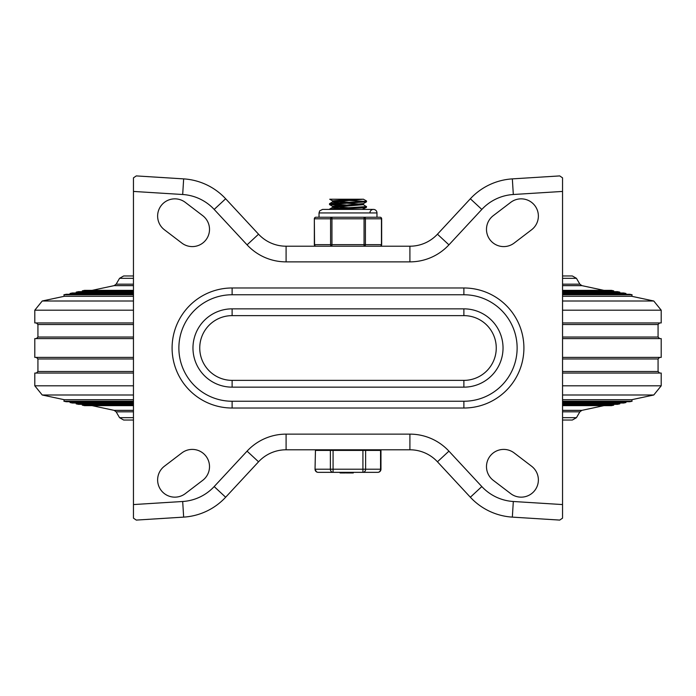 <?xml version="1.0" encoding="UTF-8"?>
<svg xmlns="http://www.w3.org/2000/svg" width="696" height="696" viewBox="0 0 696 696"><rect width="100%" height="100%" fill="white"/><g stroke="black" fill="none" stroke-linecap="round" stroke-linejoin="round"><path stroke-width="1.04" d="M376.188 450.416L376.188 449.79L319.812 449.79L319.812 450.416M133.458 504.565L133.458 518.155L136.286 520.086L183.657 517.119A62.64 62.64 0 0 0 225.652 497.231L258.547 461.796A37.584 37.584 0 0 1 286.091 449.79L409.909 449.79A37.584 37.584 0 0 1 437.453 461.796L470.348 497.231A62.64 62.64 0 0 0 512.343 517.119L559.715 520.086L562.542 518.155L562.542 504.565L513.317 501.494A46.98 46.98 0 0 1 481.823 486.574L448.929 451.147A53.244 53.244 0 0 0 409.909 434.13L286.091 434.13A53.244 53.244 0 0 0 247.071 451.147L214.177 486.574A46.98 46.98 0 0 1 182.683 501.494L133.458 504.565L133.458 191.435L182.683 194.506A46.98 46.98 0 0 1 214.177 209.426L247.071 244.853A53.244 53.244 0 0 0 286.091 261.87L409.909 261.87A53.244 53.244 0 0 0 448.929 244.853L481.823 209.426A46.98 46.98 0 0 1 513.317 194.506L562.542 191.435L562.542 504.565M232.116 387.15L463.884 387.15A39.15 39.15 0 0 0 503.034 348A39.15 39.15 0 0 0 463.884 308.85L232.116 308.85A39.15 39.15 0 0 0 192.966 348A39.15 39.15 0 0 0 232.116 387.15L232.116 380.373A32.373 32.373 0 0 1 199.743 348A32.373 32.373 0 0 1 232.116 315.627L232.116 308.85M232.116 294.756L463.884 294.756A53.244 53.244 0 0 1 517.128 348A53.244 53.244 0 0 1 463.884 401.244L232.116 401.244A53.244 53.244 0 0 1 178.872 348A53.244 53.244 0 0 1 232.116 294.756L232.116 287.979A60.021 60.021 0 0 0 172.095 348A60.021 60.021 0 0 0 232.116 408.021L232.116 401.244M531.587 466.224A17.226 17.226 0 0 1 534.85 490.367A17.226 17.226 0 0 1 510.707 493.629L493.273 480.336A17.226 17.226 0 0 1 490.01 456.193A17.226 17.226 0 0 1 514.153 452.931L531.587 466.224M510.707 202.371A17.226 17.226 0 0 1 534.85 205.633A17.226 17.226 0 0 1 531.587 229.776L514.153 243.069A17.226 17.226 0 0 1 490.01 239.807A17.226 17.226 0 0 1 493.273 215.664L510.707 202.371M202.727 215.664A17.226 17.226 0 0 1 205.99 239.807A17.226 17.226 0 0 1 181.847 243.069L164.413 229.776A17.226 17.226 0 0 1 161.15 205.633A17.226 17.226 0 0 1 185.293 202.371L202.727 215.664M185.293 493.629A17.226 17.226 0 0 1 161.15 490.367A17.226 17.226 0 0 1 164.413 466.224L181.847 452.931A17.226 17.226 0 0 1 205.99 456.193A17.226 17.226 0 0 1 202.727 480.336L185.293 493.629M562.542 191.435L562.542 177.845L559.715 175.914L512.343 178.881A62.64 62.64 0 0 0 470.348 198.769L437.453 234.204A37.584 37.584 0 0 1 409.909 246.21L286.091 246.21A37.584 37.584 0 0 1 258.547 234.204L225.652 198.769A62.64 62.64 0 0 0 183.657 178.881L136.286 175.914L133.458 177.845L133.458 191.435M133.458 417.67L119.547 417.67L123.671 420.036L133.458 420.036M562.542 420.036L572.33 420.036L576.453 417.67L579.855 411.832L581.908 410.353L603.919 405.646M133.458 278.33L119.547 278.33L123.671 275.964L133.458 275.964M562.542 275.964L572.33 275.964L576.453 278.33L579.855 284.168L562.542 284.168M82.459 291.659L82.285 290.841L84.581 290.354L133.458 290.354M562.542 290.354L611.419 290.354L613.715 290.841L562.542 290.841M82.285 290.841L133.458 290.841M76.334 292.964L76.16 292.146L78.457 291.659L133.458 291.659M562.542 291.659L617.543 291.659L619.84 292.146L562.542 292.146M76.16 292.146L133.458 292.146M70.209 294.277L70.035 293.46L72.332 292.964L133.458 292.964M562.542 292.964L623.668 292.964L625.965 293.46L562.542 293.46M70.035 293.46L133.458 293.46M133.458 296.296L64.241 296.296L63.91 294.765L66.207 294.277L133.458 294.277M562.542 294.277L629.793 294.277L632.09 294.765L562.542 294.765M63.91 294.765L133.458 294.765M562.542 296.296L631.759 296.296L632.09 294.765M64.241 296.296L42.23 301.003L34.8 310.19L34.8 322.944L133.458 322.944M562.542 322.944L661.2 322.944L661.2 310.19L562.542 310.19M133.458 357.396L34.8 357.396L34.8 338.604L133.458 338.604M562.542 338.604L661.2 338.604L661.2 357.396L562.542 357.396M133.458 385.81L34.8 385.81L34.8 373.056L133.458 373.056M562.542 373.056L661.2 373.056L661.2 385.81L653.77 394.997L562.542 394.997M34.8 385.81L42.23 394.997L64.241 399.704L133.458 399.704M562.542 399.704L631.759 399.704L653.77 394.997M562.542 401.235L632.09 401.235L629.793 401.723L562.542 401.723M64.241 399.704L63.91 401.235L66.207 401.723L133.458 401.723M63.91 401.235L133.458 401.235M562.542 402.54L625.965 402.54L625.791 401.723M70.209 401.723L70.035 402.54L133.458 402.54M562.542 403.036L623.668 403.036L625.965 402.54M70.035 402.54L72.332 403.036L133.458 403.036M562.542 403.854L619.84 403.854L619.666 403.036M76.334 403.036L76.16 403.854L133.458 403.854M562.542 404.341L617.543 404.341L619.84 403.854M76.16 403.854L78.457 404.341L133.458 404.341M562.542 405.159L613.715 405.159L613.541 404.341M82.459 404.341L82.285 405.159L133.458 405.159M562.542 405.646L611.419 405.646L613.715 405.159M82.285 405.159L84.581 405.646L133.458 405.646M363.329 204.581L366.314 206.608L331.731 208.774L329.469 209.409M339.422 202.78L332.601 201.927L363.382 199.23L366.522 200.961L364.521 201.396L333.61 203.136L329.782 203.571L329.469 204.52L366.531 201.77M331.331 204.128L346.591 205.033M333.549 209.409L362.607 207.834L366.279 207.399L366.531 206.468M339.422 205.468L329.469 204.52M332.592 201.927L332.592 200.839L352.22 199.23L363.556 199.23M339.422 208.261L332.592 207.408L332.592 206.321L363.408 203.58L363.408 204.667L332.671 207.321L329.53 209.139M360.537 204.128L346.591 203.215M349.409 202.292L335.463 201.388M362.216 209.409L366.47 207.33M349.409 207.773L335.463 206.86M364.669 201.388L349.409 200.474M329.921 199.23L352.22 199.23M315.453 450.416L315.036 469.208A3.132 3.132 0 0 0 318.168 472.34L377.832 472.34A3.132 3.132 0 0 0 380.964 469.208L365.626 469.208L365.626 450.416L315.453 450.416L315.036 469.208M380.964 469.208L380.964 450.416L365.626 450.416M347.295 472.34L347.295 472.967L353.185 472.967L353.185 472.34M353.055 472.34L353.185 472.967M347.165 472.967L347.165 472.34M352.289 472.967L352.289 472.34M350.175 472.967L350.175 472.34M348.061 472.967L348.061 472.34M340.083 472.967L340.083 472.34L340.083 472.967M346.19 472.34L346.19 472.967L347.278 472.967M353.281 472.34L353.281 472.967L353.316 472.34M340.631 472.34L340.631 472.967L345.025 472.967L345.025 472.34M362.921 450.416L362.921 472.34A3.132 2.714 -90 0 0 365.626 469.208L333.079 469.208L333.079 450.416M330.374 450.416L330.374 469.208A3.132 2.714 90 0 0 333.079 472.34L333.079 469.208L315.453 469.208A3.132 2.714 -90 0 0 318.168 472.34M376.971 212.933L376.971 217.239L380.094 217.239L331.949 217.239A1.566 1.357 90 0 0 330.591 218.805L330.591 244.644A1.566 1.357 90 0 0 331.949 246.21L331.949 217.239L315.906 217.239L319.029 217.239L319.029 212.933L376.971 212.933A3.523 3.523 0 0 0 373.447 209.409A3.523 3.523 0 0 0 369.924 212.933M364.051 217.239L364.051 246.21A1.566 1.357 -90 0 0 365.409 244.644L365.409 218.805A1.566 1.357 -90 0 0 364.051 217.239L367.993 217.239M381.66 218.805A1.566 1.566 0 0 0 380.094 217.239A1.566 1.357 90 0 1 381.452 218.805L381.452 244.644A1.566 1.357 90 0 1 380.094 246.21A1.566 1.566 0 0 0 381.66 244.644L381.66 218.805L314.548 218.805A1.566 1.357 -90 0 1 315.906 217.239A1.566 1.566 0 0 0 314.34 218.805L314.548 244.644A1.566 1.357 -90 0 0 315.906 246.21L380.094 246.21M367.183 246.21L364.051 246.21M331.949 246.21L327.642 246.21M328.007 217.239L331.949 217.239M463.884 387.15L463.884 380.373L232.116 380.373M463.884 308.85L463.884 315.627A32.373 32.373 0 0 1 496.257 348A32.373 32.373 0 0 1 463.884 380.373M232.116 315.627L463.884 315.627M463.884 294.756L463.884 287.979L232.116 287.979M463.884 401.244L463.884 408.021A60.021 60.021 0 0 0 523.905 348A60.021 60.021 0 0 0 463.884 287.979M232.116 408.021L463.884 408.021M513.317 194.506L512.343 178.881A62.64 62.64 0 0 0 470.348 198.769L481.823 209.426M448.929 244.853L437.453 234.204A37.584 37.584 0 0 1 409.909 246.21L409.909 261.87M286.091 261.87L286.091 246.21A37.584 37.584 0 0 1 258.547 234.204L247.071 244.853M214.177 209.426L225.652 198.769A62.64 62.64 0 0 0 183.657 178.881L182.683 194.506M183.657 517.119L182.683 501.494M225.652 497.231L214.177 486.574M258.547 461.796L247.071 451.147M286.091 449.79L286.091 434.13M409.909 449.79L409.909 434.13M437.453 461.796L448.929 451.147M470.348 497.231L481.823 486.574M512.343 517.119L513.317 501.494M562.542 278.33L576.453 278.33M119.547 278.33L116.145 284.168L133.458 284.168M116.145 284.168L114.092 285.647L133.458 285.647M562.542 285.647L581.908 285.647L579.855 284.168M42.23 301.003L133.458 301.003M562.542 301.003L653.77 301.003L661.2 310.19M34.8 310.19L133.458 310.19M133.458 337.038L37.932 337.038L37.932 324.51L133.458 324.51M562.542 324.51L658.068 324.51L659.634 322.944M562.542 337.038L658.068 337.038L658.068 324.51M133.458 371.49L37.932 371.49L37.932 358.962L133.458 358.962M562.542 358.962L658.068 358.962L659.634 357.396M562.542 371.49L658.068 371.49L658.068 358.962M562.542 385.81L661.2 385.81M42.23 394.997L133.458 394.997M119.547 417.67L116.145 411.832L114.092 410.353L133.458 410.353M562.542 410.353L581.908 410.353M116.145 411.832L133.458 411.832M562.542 411.832L579.855 411.832M562.542 417.67L576.453 417.67M380.547 450.416L380.547 469.208A3.132 2.714 90 0 1 377.832 472.34M381.66 244.644L314.34 244.644A1.566 1.566 0 0 0 315.906 246.21M114.092 285.647L92.081 290.354M581.908 285.647L603.919 290.354M613.541 291.659L613.715 290.841M619.666 292.964L619.84 292.146M625.791 294.277L625.965 293.46M631.759 296.296L653.77 301.003M37.932 324.51L36.366 322.944M37.932 337.038L36.366 338.604M658.068 337.038L659.634 338.604M37.932 358.962L36.366 357.396M37.932 371.49L36.366 373.056M658.068 371.49L659.634 373.056M114.092 410.353L92.081 405.646M631.759 399.704L632.09 401.235M363.329 203.667L366.47 201.849M332.671 200.926L329.739 199.23M332.671 206.407L329.53 204.589M329.53 203.658L332.671 201.84M366.531 201.779L366.531 200.996M347.069 472.967L347.069 472.34M345.451 472.967L345.451 472.34M314.34 244.644L314.34 218.805M319.029 212.933L319.699 210.862L322.553 209.409L373.447 209.409"/></g></svg>
